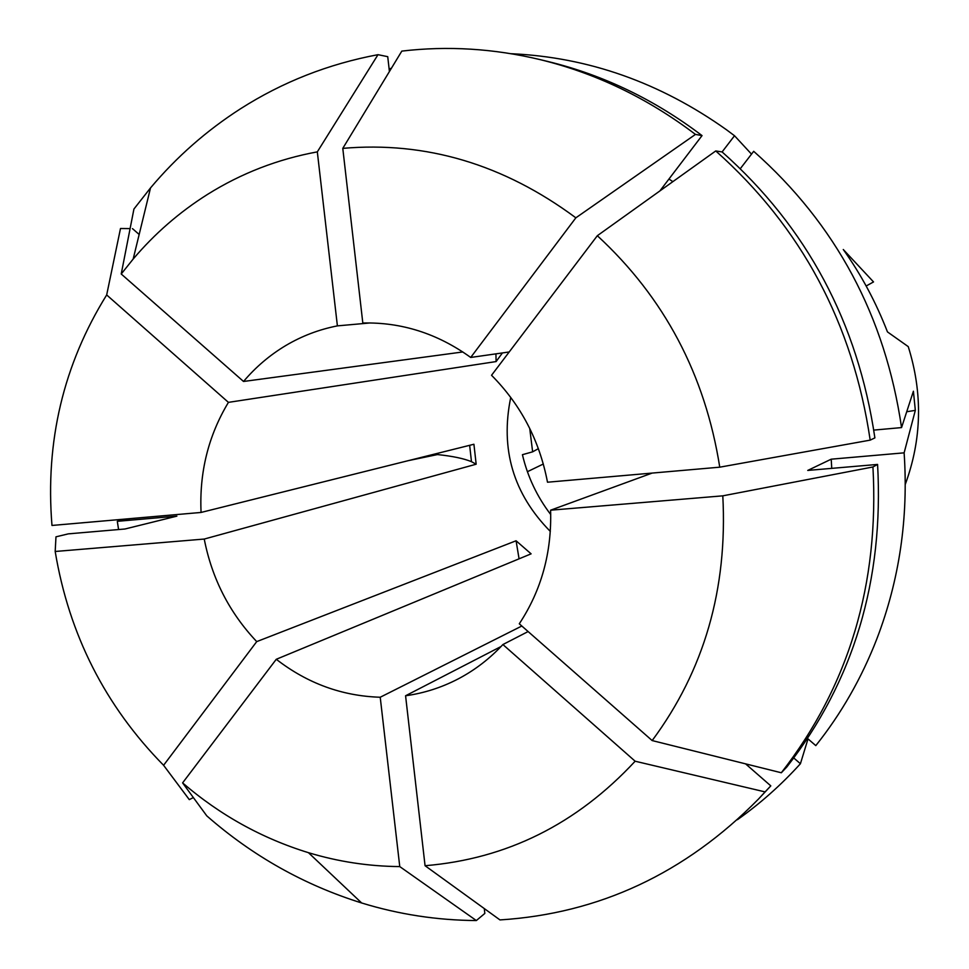 <?xml version="1.0" encoding="UTF-8"?>
<svg xmlns="http://www.w3.org/2000/svg" width="969" height="969" viewBox="0 0 969 969"><rect width="100%" height="100%" fill="white"/><g stroke="black" fill="none" stroke-linecap="round" stroke-linejoin="round"><path stroke-width="1.45" d="M550.719 514.527C537.056 496.661 527.62 476.712 522.424 454.691L532.635 451.833L529.728 428.419M405.575 695.766L425.064 865.717C506.714 858.934 576.737 824.11 635.143 761.222L502.899 644.542C489.902 658.545 475.161 669.918 458.676 678.651L458.264 678.869C441.585 687.566 424.022 693.186 405.575 695.766L501.046 646.517M502.439 352.922L496.104 361.57L228.43 402.365C208.371 435.65 199.251 472.339 201.067 512.444L473.914 444.25L476.167 464.212L204.241 539.055C211.945 578.578 229.447 612.759 256.724 641.611L516.077 540.775L531.097 553.844L276.274 659.283C307.427 683.411 342.081 696.057 380.223 697.244L521.819 626.022M243.534 381.471L121.222 273.997L133.177 259.038C154.713 233.626 179.507 212.078 207.56 194.381C241.22 173.318 277.8 159.146 317.323 151.867L337.394 325.875C319.019 329.484 301.819 336.037 285.782 345.533C269.782 355.102 255.695 367.081 243.534 381.471L462.831 351.953M550.319 531.424C513.267 493.79 500.089 449.119 510.748 397.399M121.222 273.997L133.928 209.038L150.522 187.913C176.54 156.954 206.579 130.536 240.651 108.685C282.56 81.977 328.346 63.978 378.007 54.676L387.733 56.674L389.417 71.524M389.126 68.92L391.415 68.242M511.232 53.719C588.328 57.219 660.095 82.571 726.532 129.798L734.514 135.745L751.508 154.132M740.34 168.63L753.688 151.309C835.92 224.13 885.218 316.221 901.558 427.583L913.404 391.222L915.33 410.359L904.125 452.838C908.522 517.858 899.438 579.874 876.848 638.886C861.611 678.118 841.262 713.693 815.801 745.621L807.552 738.499M793.793 757.988L800.418 763.729L808.013 738.899M800.418 763.729C781.244 784.89 760.241 803.555 737.409 819.713M866.165 285.988L873.529 281.931L843.272 249.505C861.078 274.457 875.806 301.916 887.459 331.907L908.256 346.623C922.876 393.281 921.882 439.187 905.276 484.355M256.724 641.611L163.591 765.292C105.185 705.88 69.041 634.61 55.185 551.482L55.972 536.826L68.327 533.858L124.953 529.001L176.879 516.138L117.297 521.322L130.246 518.621M118.593 529.546L117.297 521.322M722.801 495.837C727.719 588.861 704.172 670.439 652.161 740.57L519.287 623.794C541.417 590.291 551.858 552.427 550.598 510.191L722.801 495.837L872.936 466.973L877.587 464.43L807.746 470.425L831.22 459.185L831.741 468.366M831.22 459.185L904.125 452.838M873.784 430.103L901.558 427.583M668.937 179.047L672.861 181.639M722.099 151.951L734.514 135.745M380.223 697.244L399.761 866.589L476.336 920.55L484.827 913.428L484.282 908.571M635.143 761.222L765.086 791.903L770.803 785.871L758.497 799.037C685.313 873.323 599.145 913.622 499.968 919.92L425.064 865.717M770.803 785.871L745.585 763.863M877.587 464.43C883.958 580.165 853.713 680.989 786.876 766.927L781.317 772.765C848.844 685.943 879.38 584.016 872.936 466.973M722.123 151.951C806.935 227.34 857.856 322.653 874.886 437.891L870.186 440.132C852.95 323.585 801.472 227.182 715.752 150.946L722.123 151.951M342.784 148.366C426.033 141.159 503.723 164.318 575.852 217.819L470.704 357.452C437.479 333.554 401.517 322.071 362.818 323.016L342.784 148.366L401.82 51.103C447.678 45.7 493.802 48.535 540.169 59.63L548.345 61.604C603.542 75.097 654.765 99.759 702.04 135.599L659.889 190.929M132.462 228.623L139.161 234.474M163.591 765.292L189.294 799.631L193.352 797.56M476.336 920.55C437.237 920.296 399.01 914.445 361.655 902.975C304.169 885 252.546 855.954 206.785 815.862L182.596 782.891C220.072 815.123 262.03 838.391 308.457 852.684L361.655 902.975M765.086 791.903L758.497 799.037M540.169 59.63C595.923 73.244 647.68 98.172 695.463 134.412L702.04 135.599M201.067 512.444L51.975 525.452C45.155 441.501 63.397 364.659 106.675 294.939L120.495 228.502L130.1 228.599M399.761 866.589C368.729 866.334 338.29 861.695 308.457 852.684M652.161 740.57L781.317 772.765M719.761 467.179L547.497 482.211C539.503 440.459 520.85 404.812 491.537 375.282L597.328 235.709C664.31 297.519 705.117 374.676 719.761 467.179L870.186 440.132M597.328 235.709L715.752 150.946M575.852 217.819L695.463 134.412M204.241 539.055L55.185 551.482M276.274 659.283L182.596 782.891M228.43 402.365L106.675 294.939M527.402 471.709L543.33 464.006M408.24 460.663L437.491 454.57L437.346 453.395M317.323 151.867L378.007 54.676M337.394 325.875L370.17 322.943M470.704 357.452L509.209 351.965M550.598 510.191L652.149 473.078M502.899 644.542L528.117 631.558M532.635 451.833L538.389 448.647M496.104 361.57L495.922 353.855M906.718 411.74L915.33 410.359M516.077 540.775L519.069 558.822M476.167 464.212L471.479 461.68C463.897 458.531 452.559 456.157 437.491 454.57M133.177 259.038L150.522 187.913M471.479 461.68L469.65 445.316"/></g></svg>

